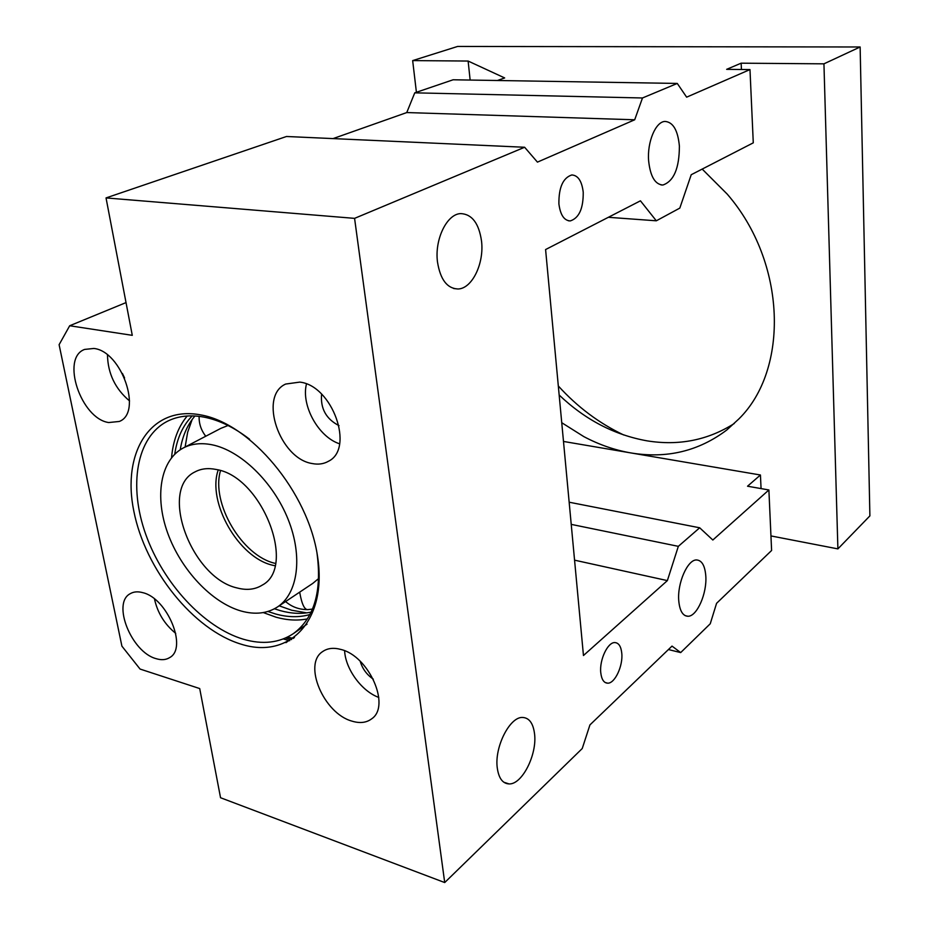 <?xml version="1.0" encoding="UTF-8"?>
<svg xmlns="http://www.w3.org/2000/svg" width="929" height="929" viewBox="0 0 929 929"><rect width="100%" height="100%" fill="white"/><g stroke="black" fill="none" stroke-linecap="round" stroke-linejoin="round"><path stroke-width="1.39" d="M623.742 434.993C599.159 423.276 577.35 406.937 558.317 385.976M497.445 80.498L504.668 77.943L468.123 61.047L412.662 60.606L457.614 46.45L860.138 46.984L823.942 63.834L741.145 63.184L726.652 69.338L749.982 69.582L686.636 97.162L677.276 83.436L453.12 79.778L414.752 92.842L406.763 112.56L333.081 138.595M770.954 535.928L837.9 548.888L869.892 515.885L860.138 46.984M734.282 423.508C707.933 440.183 678.878 445.966 647.118 440.857C614.464 435.016 585.142 419.745 559.165 395.034M412.662 60.606L416.413 92.273M837.9 548.888L823.942 63.834M571.219 524.374L678.333 546.345L699.688 527.788L712.833 540.016L768.887 489.966L771.604 550.479L716.573 603.316L710.244 623.777L680.678 652.588L672.015 646.096L589.927 724.922L582.239 748.53L444.712 882.55L354.576 218.361L524.63 147.258L537.438 162.122L634.693 119.783L642.485 97.975L677.276 83.436M702.196 169.09L727.21 194.103C786.631 262.547 789.185 369.684 738.764 419.037L726.78 429.999C698.62 451.215 666.662 458.856 630.884 452.934C614.696 450.124 598.996 444.666 583.772 436.584L561.743 422.707M563.497 441.449L760.433 474.998L747.531 486.215L768.887 489.966M468.123 61.047L470.144 80.057M524.63 147.258L286.492 136.493L106.034 197.923L132.278 335.334L69.687 325.754L126.019 302.599M749.982 69.582L753.28 142.834L691.222 174.722L679.819 208.096L656.315 220.8L640.441 200.815L545.59 249.553L583.458 655.514L667.37 580.602L678.333 546.345M678.751 600.726C677.171 583.087 687.669 559.386 696.599 559.955C701.859 560.338 704.925 565.622 705.785 575.794C707.213 593.225 696.971 616.693 687.878 616.264C682.734 615.939 679.691 610.759 678.751 600.726M497.294 768.074C494.216 747.206 509.87 716.48 522.655 717.455C529.216 717.85 533.176 723.273 534.535 733.724C537.345 754.278 522.179 784.691 509.057 783.925C502.694 783.6 498.768 778.316 497.294 768.074M648.628 160.822C647.06 141.986 655.7 121.525 665.048 121.432C673.095 122.094 677.88 130.304 679.389 146.062C679.32 168.265 673.827 181.248 662.9 185.022C655.061 184.511 650.312 176.44 648.628 160.822M437.513 262.152C434.377 239.485 446.965 213.728 460.842 213.6C472.037 214.204 478.923 223.355 481.524 241.029C484.334 263.395 472.118 288.756 458.009 288.989C447.197 288.559 440.358 279.617 437.513 262.152M583.226 192.21C583.389 208.502 579.057 218.083 570.255 220.928C564.124 220.591 560.338 214.913 558.898 203.892C558.712 187.437 563.02 177.799 571.823 174.954C578.082 175.36 581.879 181.12 583.226 192.21M621.78 653.273C623.138 665.872 614.882 683.581 607.682 683.187C603.85 682.966 601.551 679.447 600.761 672.654C599.31 659.927 607.729 642.102 614.824 642.578C618.726 642.822 621.048 646.387 621.78 653.273M741.447 69.489L741.145 63.184M761.072 488.596L760.433 474.998M69.687 325.754L59.108 344.694L121.908 646.154L140.058 669.054L199.712 688.563L220.545 797.732L444.712 882.55M294.458 637.584L292.809 638.328M288.919 640.522L285.946 642.671M656.315 220.8L608.356 217.293M414.752 92.842L642.485 97.975M406.763 112.56L634.693 119.783M106.034 197.923L354.576 218.361M200.432 414.845C250.389 423.206 308.138 491.987 317.532 556.32C327.67 620.781 289.383 659.474 241.366 644.261C193.406 629.932 145.354 569.721 133.846 511.252C121.699 452.713 150.324 405.485 200.432 414.845M108.705 422.544C80.939 418.7 60.559 357.944 84.62 349.42L93.852 348.456C121.653 351.127 142.787 412.72 119.307 421.452L108.705 422.544M312.307 463.559C279.675 458.821 258.274 396.16 285.667 384.049L299.777 382.109C332.315 385.396 354.866 448.672 328.448 461.272C323.71 463.977 318.333 464.744 312.307 463.559M340.885 649.452C368.918 655.944 390.993 705.947 371.728 718.791C366.467 722.774 359.86 723.552 351.905 721.113C323.733 713.484 302.726 664.072 322.63 651.589C327.507 648.175 333.592 647.455 340.885 649.452M142.799 592.667C167.348 598.183 187.832 648.082 169.705 657.569C165.943 659.95 161.379 660.298 156.026 658.638C131.43 652.158 111.712 602.991 130.257 593.677C133.73 591.645 137.91 591.308 142.799 592.667M574.563 560.164L667.37 580.602M699.688 527.788L569.163 502.217M668.427 649.545L680.678 652.588M316.986 553.034C322.108 591.308 314.257 618.157 293.436 633.59C279.304 642.949 262.617 644.831 243.352 639.233C203.706 627.412 163.156 583.226 145.795 534.5C128.341 485.844 136.296 436.99 167.603 421.174C178.089 415.971 190.19 414.613 203.881 417.098C218.93 419.989 234.166 427.375 249.576 439.231M107.474 354.959C107.869 373.516 115.219 388.845 129.549 400.933M306.465 383.991C300.938 405.416 318.484 437.071 339.584 443.807M344.613 650.753C345.449 669.054 361.695 691.304 378.788 697.424M154.481 598.961C157.57 612.908 164.654 624.369 175.72 633.357M187.205 415.995C178.24 426.829 173.015 440.741 171.551 457.73M263.279 612.571L276.052 617.204C287.107 620.282 297.559 620.851 307.406 618.888M122.419 373.446L124.591 377.975M321.597 394.151C320.331 408.551 326.149 419.06 339.027 425.656M360.185 661.262C362.449 668.81 366.827 674.768 373.295 679.157M192.245 415.867C182.85 425.459 177.021 438.233 174.745 454.176M267.924 611.468L275.507 613.964C287.827 617.379 299.301 617.564 309.926 614.534M194.951 415.971C187.356 424.89 182.444 436.154 180.238 449.752M274.438 608.785L280.407 610.667C291.265 613.651 301.507 614.139 311.145 612.106M192.152 419.478L187.658 432.287L185.115 447.012M279.188 605.824L291.671 610.225L306.721 612.873M289.697 640.72L283.299 638.955M293.309 638.42L287.502 637.108M183.303 447.952C191.513 443.714 201.012 442.645 211.812 444.736C240.483 450.344 273.277 482.012 288.129 519.369C303.098 556.726 297.954 593.55 277.492 606.962C267.238 613.535 255.161 614.893 241.238 611.061C211.661 602.677 180.934 569.756 167.719 533.153C154.411 496.585 160.311 460.029 183.303 447.952L220.893 428.339L228.046 425.505M318.682 578.512L312.759 583.412L277.492 606.962M237.15 587.964C191.444 578.059 158.418 489.084 195.078 471.862C201.14 468.622 208.177 467.833 216.19 469.482C261.734 476.31 297.199 567.12 262.187 585.142C255.092 589.555 246.754 590.496 237.15 587.964M274.961 565.761L272.812 565.273C238.718 557.876 206.807 502.241 218.222 469.969M312.481 609.087L308.323 609.552C304.724 610.365 301.844 604.558 299.672 592.156M199.12 416.355C198.911 423.67 201.128 430.301 205.773 436.224M275.472 563.427L275.239 563.369C242.121 556.169 210.744 503.03 220.51 470.643M687.878 616.264L685.114 615.625M509.057 783.925L503.808 782.218M662.9 185.022L661.018 184.917M458.009 288.989L453.654 288.513M568.432 220.788L570.255 220.928M605.185 682.513L607.682 683.187M307.023 624.172L293.436 633.59M286.422 638.269L291.555 639.593M285.586 601.562C291.671 606.788 298.72 609.459 306.733 609.587M204.566 434.621L205.681 436.282"/></g></svg>

